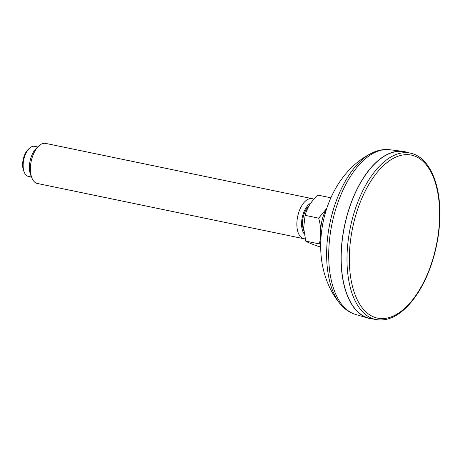 <?xml version="1.0" encoding="UTF-8"?>
<svg xmlns="http://www.w3.org/2000/svg" width="463" height="463" viewBox="0 0 463 463"><rect width="100%" height="100%" fill="white"/><g stroke="black" fill="none" stroke-linecap="round" stroke-linejoin="round"><path stroke-width="0.69" d="M407.724 152.535A85.256 43.782 101.7 0 0 402.804 151.355A85.256 43.782 101.7 0 0 341.115 261.52A85.256 43.782 101.7 0 0 368.218 318.162A85.256 43.782 101.7 0 0 373.201 319.036M370.481 318.527A85.082 43.696 -78.3 0 1 344.524 226.257A85.082 43.696 -78.3 0 1 405.027 151.916L410.756 153.224A84.961 43.632 101.7 0 0 347.03 262.625A84.961 43.632 101.7 0 0 376.257 319.603L370.481 318.527M310.737 203.164A17.05 8.756 101.7 0 0 301.581 224.549A17.05 8.756 101.7 0 0 304.191 233.832M308.885 206.099A15.343 7.883 101.7 0 0 302.501 224.023A15.343 7.883 101.7 0 0 303.797 230.568M313.764 199.275A20.459 10.51 101.7 0 0 312.108 198.644A20.459 10.51 101.7 0 0 296.87 225.012A20.459 10.51 101.7 0 0 303.797 238.711A20.459 10.51 101.7 0 0 305.169 238.821M303.797 238.711L37.341 183.464A20.459 10.51 -78.3 0 1 32.005 178.203A20.459 10.51 -78.3 0 1 30.408 169.765A20.459 10.51 -78.3 0 1 38.66 146.105A20.459 10.51 -78.3 0 1 45.646 143.397L312.108 198.644M32.005 178.203L30.72 175.147A17.05 8.756 -78.3 0 1 36.27 148.397L38.66 146.105M31.513 177.034L28.347 176.38A15.343 7.883 -78.3 0 1 24.348 172.433A15.343 7.883 -78.3 0 1 23.15 166.101A15.343 7.883 -78.3 0 1 29.343 148.357A15.343 7.883 -78.3 0 1 34.58 146.325L37.746 146.979M24.348 172.433L23.706 170.905A13.641 7.003 -78.3 0 1 28.145 149.503L29.343 148.357M326.82 208.304L318.671 218.154L305.117 215.341L303.641 227.854L305.748 241.107C307.826 242.456 312.241 244.285 318.995 246.6L320.697 246.953M305.117 215.341C306.963 208.113 311.171 201.353 317.74 195.068L330.889 197.799M326.739 208.558A23.81 12.229 101.7 0 0 320.836 231.396A23.81 12.229 101.7 0 0 321.166 235.43M318.671 218.154C321.229 227.235 321.438 235.823 319.302 243.92L305.748 241.107M340.519 304.284C335.843 298.745 332.006 292.691 329.014 286.128C323.735 274.299 320.975 261.786 320.726 248.585C320.043 218.964 330.86 186.155 354.374 164.909C359.658 160.186 365.486 156.239 371.87 153.074A83.166 42.712 101.7 0 0 326.67 257.642A83.166 42.712 101.7 0 0 340.519 304.284C344.727 309.278 349.727 312.658 355.509 314.423A84.173 43.227 -78.3 0 1 328.747 258.499A84.173 43.227 -78.3 0 1 389.655 149.728L402.804 151.355M439.578 210.839A83.259 42.758 -78.3 0 1 373.56 316.9A83.259 42.758 -78.3 0 1 370.267 182.098A83.259 42.758 -78.3 0 1 439.578 210.839M355.509 314.423L368.218 318.162M371.87 153.074C377.715 150.168 383.648 149.051 389.655 149.728M376.257 319.603C386.292 321.229 396.276 317.23 406.201 307.6C411.445 302.455 416.266 296.06 420.67 288.42C433.154 266.96 440.608 236.662 439.85 210.503C439.283 180.321 427.881 156.893 410.756 153.224"/></g></svg>
